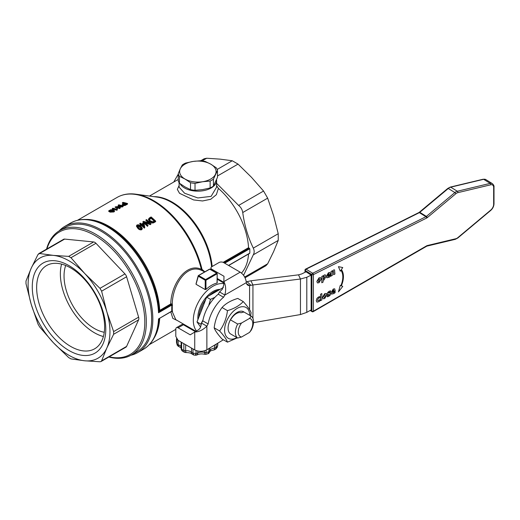 <?xml version="1.0" encoding="UTF-8"?>
<svg xmlns="http://www.w3.org/2000/svg" width="520" height="520" viewBox="0 0 520 520"><rect width="100%" height="100%" fill="white"/><g stroke="black" fill="none" stroke-linecap="round" stroke-linejoin="round"><path stroke-width="0.78" d="M103.389 336.518A48.061 27.748 60 0 1 60.366 273.851A48.061 27.748 60 0 1 61.594 264.121A48.061 27.748 -120 0 0 60.359 273.858A48.061 27.748 -120 0 0 94.341 332.716A48.061 27.748 -120 0 0 103.389 336.525M65.702 265.493A42.868 24.752 -120 0 0 64.038 275.971A42.868 24.752 -120 0 0 104.253 332.274M223.548 262.542L240.201 272.168C243.529 274.404 245.531 277.602 246.227 281.762L246.22 281.769C245.525 277.608 243.516 274.411 240.201 272.168L223.834 281.619L224.003 276.283L211.881 269.276A3.218 1.859 180 0 1 210.938 267.969A3.218 1.859 180 0 1 211.881 266.656L219.005 262.542A3.218 1.859 180 0 1 223.548 262.542M223.834 281.619C225.836 285.129 226.174 289.594 224.855 295.029L219.55 291.967L222.294 289.302L223.834 284.914L223.834 281.619M298.512 274.833L301.685 273.962L306.026 271.798L311.136 275.151L306.8 277.271L300.456 279.012L298.512 274.833L250.933 280.787L252.941 284.96L249.581 285.545A7.501 4.329 120 0 1 247.826 285.214A7.501 4.329 120 0 1 246.331 282.633L246.227 281.762M317.889 300.839L319.391 300.151L317.889 300.839L317.596 299.956L318.63 297.973L319.943 297.837L319.943 296.608L318.572 296.978L316.972 298.402L316.277 300.671L316.927 302.139L318.988 301.62L319.943 300.827L319.943 299.514L319.436 300.177M328.536 292.981L329.212 292.233L330.577 292L330.577 290.843L329.16 291.272L327.736 292.5L327.23 293.839L327.529 294.613L329.485 294.431M327.516 294.606L327.217 293.826L327.717 292.494L329.147 291.265L330.577 290.843M327.217 295.653L327.847 295.62L327.217 295.653L327.217 296.822L327.197 295.646M327.847 295.62L328.757 295.373L327.86 295.627M327.197 296.81L328.75 296.368L330.233 295.113L330.759 293.716L329.849 292.909L328.503 293.131M332.351 291.395L333.184 290.017L333.918 290.557L332.351 291.395L333.905 290.543L333.164 290.004M324.064 297.55L325.24 296.927L325.24 294.69L324.656 294.697M329.108 274.228L327.555 275.08L329.108 274.228L328.367 273.689M319.572 281.079L318.416 281.71L319.572 281.079L319.579 278.837L318.994 278.85M323.115 279.409L323.115 277.004L323.798 276.387L324.558 277.257L323.115 279.409L324.545 277.245L323.778 276.38M333.184 290.017L333.704 289.939M325.24 294.69L325.253 296.94L324.682 297.544L324.077 297.557L323.85 296.582L324.096 295.302L325.26 294.697L324.668 294.704M324.662 297.538L324.077 297.557M327.555 275.08L328.387 273.702L328.906 273.624M328.387 273.702L329.121 274.242M319.579 278.837L319.592 281.086M319.007 278.856L319.592 278.85L318.435 279.454L318.188 280.728L318.416 281.71L319 281.684M323.798 276.387L324.311 276.322M251.232 316.199L249.503 318.428A10.264 5.921 -60 0 1 249.503 332.43L251.232 330.2A12.864 7.423 120 0 0 251.232 316.199L243.958 312L241.033 312.735A10.829 6.253 -60 0 0 231.673 318.136L230.399 319.826A12.864 7.423 120 0 0 230.399 333.827L237.679 338.026L241.527 337.031A10.264 5.921 -60 0 1 241.527 323.031L237.679 324.031A12.864 7.423 120 0 0 237.679 338.026M241.527 337.031L249.503 332.43M249.503 318.428L241.527 323.031M329.427 294.593L328.757 295.373L329.427 294.593M332.618 292.87L334.457 292.038L332.755 292.929L332.358 292.266L335.192 290.739L334.711 288.841L333.281 289.036L331.071 292.708L331.597 294.106L333.944 293.566L335.114 292.637L335.114 291.369L334.503 292.084L335.114 291.369M323.096 298.779L322.517 297.271L323.096 298.779L324.668 298.584L326.807 294.983L326.248 293.481L324.668 293.67L322.53 297.278L324.656 293.663L326.222 293.469M320.541 300.644L320.541 294.242L320.561 300.651L321.847 299.956L321.847 293.56L320.561 294.255L321.847 293.56M333.632 272.428L333.632 274.716L334.925 274.021L334.542 269.867L333.625 269.971L332.345 271.297L332.345 270.79L331.058 271.479L331.058 276.101L332.345 275.411L332.345 272.136L333.535 271.512L333.632 272.428L333.522 271.499L332.995 271.492L333.522 271.499M340.899 270.276A18.083 10.803 -58.2 0 1 340.893 285.642L340.281 285.402L338.455 291.889L342.758 286.364L341.361 285.825A18.915 11.297 121.8 0 0 341.367 269.588L342.758 267.547L338.455 266.656L340.281 271.173L340.899 270.276A18.083 10.803 121.8 0 1 340.88 285.63L340.281 285.402M327.821 276.556L329.661 275.724L327.958 276.614L327.561 275.951L330.395 274.423L329.914 272.526L328.484 272.721L326.274 276.393L326.8 277.791L329.147 277.251L330.317 276.322L330.317 275.048L329.706 275.769M316.869 281.431L317.434 282.925L319.007 282.731L321.139 279.13L320.574 277.628L319.007 277.823L316.856 281.424L318.994 277.817L320.561 277.615M323.115 280.144L324.136 279.916L325.884 276.517L325.338 274.865L324.376 274.957L323.115 276.244L323.115 275.756L321.828 276.452L321.828 282.763L323.115 282.067L323.115 280.144M237.679 324.031L230.399 319.826M328.49 293.124L329.836 292.903M331.597 294.106L331.052 292.702L333.268 289.029L334.678 288.821M316.914 302.133L316.264 300.658L316.959 298.389L318.558 296.966L319.93 296.601M319.417 300.163L319.943 299.514M331.038 276.094L331.038 271.472L332.345 270.79M333.632 274.716L333.619 272.422M332.332 271.291L333.613 269.964L334.542 269.867M342.745 267.54L338.442 266.65L340.281 271.173M338.455 291.889L340.269 285.396M342.745 286.351L341.361 285.818M326.8 277.791L326.255 276.387L328.471 272.714L329.901 272.519M329.693 275.756L330.317 275.048M317.434 282.925L316.856 281.424M321.808 282.757L321.808 276.439L323.115 275.756M323.102 276.231L324.356 274.944L325.319 274.859M313.19 311.682A1.073 1.073 0 0 1 312.091 311.668A1.073 0.637 -58.2 0 1 311.87 311.175A1.073 0.617 0 0 0 313.385 311.207A1.073 0.572 60 0 1 313.19 311.682L426.855 246.129A1.073 0.734 76.5 0 0 427.336 245.544A3.231 1.931 121.8 0 0 426.641 245.83A1.073 0.572 60 0 1 426.446 246.305M305.604 269.12A1.073 0.617 63.5 0 1 306.105 269.191A1.073 0.637 121.8 0 0 305.298 270.504A1.073 0.617 180 0 1 305.006 270.082A1.073 1.073 0 0 1 305.604 269.12L418.853 212.569A1.073 0.617 63.5 0 1 419.361 212.641A2.158 1.287 121.8 0 0 419.822 212.329L448.292 188.487A6.442 3.848 -58.2 0 1 450.736 187.174L483.639 179.309A6.448 3.848 -58.2 0 1 485.81 179.569L492.388 183.638A6.448 3.848 121.8 0 0 490.217 183.378L457.314 191.25A6.442 3.848 121.8 0 0 454.87 192.562L426.4 216.405A2.158 1.287 -58.2 0 1 425.938 216.71L312.683 273.26A1.073 0.617 63.5 0 1 313.391 274.606A1.073 0.617 180 0 1 311.877 274.573A1.073 0.637 -58.2 0 1 312.683 273.26L306.105 269.191L419.361 212.641L425.938 216.71A1.073 0.617 -116.5 0 1 426.641 218.056A3.231 1.931 121.8 0 0 427.336 217.594A1.073 0.416 -129.9 0 0 426.4 216.405L419.822 212.329A1.073 0.416 50.1 0 0 419.341 212.244L447.811 188.403A1.073 0.416 50.1 0 1 448.292 188.487L454.87 192.562A1.073 0.416 -129.9 0 1 455.806 193.752A5.375 3.211 -58.2 0 1 457.841 192.654A1.073 0.734 -103.5 0 0 457.314 191.25L450.736 187.174A1.073 0.734 76.5 0 0 450.281 187.089L483.184 179.218A1.073 0.734 76.5 0 1 483.639 179.309L490.217 183.378A1.073 0.734 -103.5 0 1 490.744 184.789A5.375 3.211 -58.2 0 1 493.662 187.46A1.073 0.617 0 0 0 494 187.005C494.24 186.095 493.701 184.971 492.388 183.638M243.964 312.007A12.864 7.423 120 0 0 230.75 319.202A12.864 7.423 120 0 0 231.12 334.243M249.756 315.347A17.791 10.27 120 0 0 237.049 308.464A17.791 10.27 120 0 0 224.601 330.181A17.791 10.27 120 0 0 236.919 337.591M311.136 275.151L311.142 309.881L306.8 312.383L300.456 314.555L253.526 322.647M237.354 337.844L227.474 342.154C226.493 339.372 223.867 335.634 219.596 330.954C223.867 325.137 226.493 318.37 227.474 310.655C234.364 308.568 239.616 305.539 243.224 301.561C247.488 306.241 250.114 309.978 251.102 312.767L250.582 315.829M306.026 271.798L311.142 274.963M227.474 310.655L222.04 307.522C225.647 303.537 230.9 300.508 237.79 298.428L243.224 301.561M222.04 307.522C217.776 313.339 215.15 320.106 214.169 327.815L219.596 330.954M214.169 327.815C215.15 330.603 217.776 334.341 222.04 339.021L227.474 342.154M252.941 318.442L252.941 284.96L300.456 279.012L300.456 314.555M217.191 278.473L223.834 282.308M175.806 336.394L175.806 329.173A3.218 1.859 60 0 1 176.469 327.659A3.218 1.859 60 0 1 178.074 327.815L190.203 334.815L197.6 330.35C199.414 329.167 200.428 327.99 200.629 326.827L201.565 323.122L206.869 326.183C202.833 330.038 198.79 331.981 194.74 332L194.74 349.941L178.081 340.334L175.806 336.394M195.338 331.656L183.385 324.753A3.218 1.859 -120 0 0 181.772 324.597L176.469 327.659M223.373 339.788L206.869 349.772C202.826 351.754 198.783 351.812 194.74 349.941M206.869 349.772L206.869 326.183L208.136 323.934A28.938 16.705 -60 0 1 223.542 297.252L224.855 295.029L246.331 282.633M250.978 285.356L247.072 281.658L250.933 280.787M249.581 309.699L249.581 285.545L246.669 283.861M246.253 281.925L247.072 281.658M219.55 291.967L218.238 294.19L223.542 297.252M218.238 294.19A28.938 16.705 120 0 0 202.833 320.866L208.136 323.934M202.833 320.866L201.565 323.122M70.636 346.404A48.061 27.748 -120 0 0 94.659 348.79A48.061 27.748 -120 0 0 104.617 326.788A48.061 27.748 -120 0 0 83.635 278.421A48.061 27.748 -120 0 0 46.605 265.544A48.061 27.748 -120 0 0 39.234 304.057A48.061 27.748 -120 0 0 70.636 346.404M208.663 305.656L210.489 299.37L214.922 297.323M201.233 324.636L200.869 324.181L203.021 319.897M105.788 329.31A51.974 30.011 60 0 1 50.655 334.237A51.974 30.011 60 0 1 50.655 260.728A51.974 30.011 60 0 1 105.788 329.31M223.405 287.463L206.635 297.147L197.008 321.952L200.564 327.008M210.489 299.37L206.635 297.147M200.869 324.181L197.008 321.952M84.695 273.475A57.87 33.41 -120 0 0 53.372 255.392A57.87 33.41 -120 0 0 31.226 268.177A57.87 33.41 -120 0 0 31.226 304.343A57.87 33.41 -120 0 0 53.372 342.706A57.87 33.41 -120 0 0 84.695 360.789A57.87 33.41 -120 0 0 106.841 347.997A57.87 33.41 -120 0 0 106.841 311.831A57.87 33.41 -120 0 0 84.695 273.475L99.97 288.334L101.615 291.174L106.841 311.831L113.627 331.597L113.627 334.276L106.841 347.997L101.615 360.828L101.01 361.55L99.97 361.771L84.695 360.789L70.974 358.897L68.653 357.559L53.372 342.706L39.65 326.95L38.012 324.103L31.226 304.343L26 283.686L26 281.008L31.226 268.177L38.012 254.456L39.65 253.507L53.372 255.392L68.653 256.38L70.974 257.719L84.695 273.475M200.688 312.481A20.416 11.791 -60 0 1 203.645 304.863M125.788 204.094A71.805 41.457 -120 0 0 124.781 203.821L123.604 204.497L123.357 205.342M141.531 228.612L140.283 227.013L137.274 226.129M154.148 221.13A71.805 41.457 -120 0 0 151.034 218.303L149.273 219.785M143.858 226.285L143.39 224.276L142.331 224.881M113.783 211.361L112.534 210.769L109.674 210.919M113.627 334.276L138.613 319.846A4.29 2.477 -120 0 0 138.613 317.168L113.627 331.597M101.615 291.174L126.601 276.75L138.613 317.168M126.601 276.75A4.29 2.477 -120 0 0 124.956 273.91L99.97 288.334M70.974 257.719L95.96 243.295L124.956 273.91M95.96 243.295A4.29 2.477 -120 0 0 93.639 241.956L68.653 256.38M39.65 253.507L64.636 239.083L93.639 241.956M64.636 239.083A4.29 2.477 -120 0 0 63.655 239.272L38.727 253.663M101.01 361.55L125.944 347.159A4.29 2.477 -120 0 0 126.601 346.398L101.615 360.828M138.613 319.846L126.601 346.398M180.264 168.864A18.22 10.517 0 0 0 184.977 179.023A18.22 10.517 0 0 0 202.572 181.747A18.22 10.517 0 0 0 215.456 174.311A18.22 10.517 0 0 0 210.743 164.144A18.22 10.517 0 0 0 193.141 161.428A18.22 10.517 0 0 0 180.264 168.864L182.286 164.977A19.825 11.447 180 0 1 185.588 163.072L193.141 161.428L200.701 160.732A19.825 11.447 180 0 1 205.212 161.434L210.743 164.144L216.275 167.817A19.825 11.447 180 0 1 217.483 170.424L213.434 179.147A19.825 11.447 180 0 1 210.132 181.051L202.572 181.747L195.019 183.391A19.825 11.447 180 0 1 190.508 182.696L184.977 179.023L179.446 176.306A19.825 11.447 180 0 1 178.237 173.7L180.264 168.864M198.861 317.187A21.437 12.376 -60 0 1 205.621 299.767M209.255 295.633A21.437 12.376 -60 0 1 218.719 290.167M123.357 204.796L123.604 203.951L124.781 203.275A72.449 41.828 60 0 1 126.406 203.736L124.839 204.639L122.993 204.516M124.781 203.275L124.781 203.821M141.245 228.722L138.476 227.513C137.384 226.753 137.066 226.025 137.514 225.342L140.283 226.467L141.531 228.059L141.245 228.722L141.531 228.384M137.222 225.836L137.514 225.342L137.514 225.881M150.267 220.799L149.273 219.232L151.034 217.763A72.449 41.828 60 0 1 154.512 220.922L153.023 221.78L150.267 220.799M151.034 217.763L151.034 218.303M143.39 223.73L144.014 226.441A72.449 41.828 -120 0 0 141.96 224.549L143.39 223.73L143.39 224.276M113.49 211.269L110.721 211.269C109.629 211.12 109.31 210.802 109.766 210.314L112.534 210.223L113.783 210.821L113.49 211.269L113.783 211.003M109.466 210.659L109.766 210.314L109.766 210.86M46.898 248.95A70.733 40.84 60 0 1 94.796 235.463A70.733 40.84 60 0 1 144.281 313.391A70.733 40.84 60 0 1 109.181 356.831M220.051 289.4A21.437 12.376 120 0 0 204.483 299.423A21.437 12.376 120 0 0 197.944 319.54M122.999 202.371L122.395 202.722A72.449 41.828 60 0 1 124.241 203.138L122.142 204.659L122.759 205.16L125.093 204.925L127.543 203.554A72.449 41.828 -120 0 0 122.999 202.371M116.864 209.736L116.864 210.275L117.221 210.067L117.397 208.422A72.449 41.828 -120 0 0 116.857 208.273L116.409 209.105A72.449 41.828 -120 0 0 112.853 208.228L112.301 208.553A72.449 41.828 60 0 1 116.864 209.736L117.104 209.164M118.762 204.815L118.19 205.147A72.449 41.828 60 0 1 121.758 206.031L115.18 206.889A72.449 41.828 60 0 1 119.73 208.065L120.302 207.733A72.449 41.828 -120 0 0 116.734 206.765L123.312 205.998A72.449 41.828 -120 0 0 118.762 204.815M140.862 226.135L138.56 224.757L137.059 224.952L136.494 225.784L137.898 227.844C138.99 229.086 140.257 229.528 141.7 229.171L142.272 228.3L140.862 226.135M151.099 216.951L149.461 217.9L148.453 219.18L149.637 221.15L152.217 222.469L153.549 222.306L155.649 221.091A72.449 41.828 -120 0 0 151.099 216.951M140.361 223.151L139.802 223.477A72.449 41.828 60 0 1 140.894 224.419L140.276 224.77A72.449 41.828 60 0 1 140.79 225.225L141.407 224.874A72.449 41.828 60 0 1 144.352 227.617L144.807 227.35L143.936 223.411A72.449 41.828 -120 0 0 143.423 222.957L141.453 224.094A72.449 41.828 -120 0 0 140.361 223.151M146.517 219.596L145.945 219.934A72.449 41.828 60 0 1 149.513 223.139L143.553 221.312L142.935 221.669A72.449 41.828 60 0 1 147.478 225.81L148.057 225.478A72.449 41.828 -120 0 0 144.488 222.183L150.449 224.094L151.066 223.743A72.449 41.828 -120 0 0 146.517 219.596M113.106 209.892L110.806 209.716L108.739 210.821L110.142 211.601L113.945 211.419L114.517 210.775L113.106 209.892M195.962 331.292L175.792 319.651L172.256 311.642L172.256 304.096L170.755 303.947L159.367 310.596L159.835 311.149L171.359 304.499L171.828 305.078L171.717 311.441L172.256 311.642L171.828 311.246L158.522 318.929L171.269 311.409M171.717 304.531L172.256 304.096C172.393 285.649 186.362 263.204 201.565 270.374L201.318 269.276C185.776 262.139 170.995 285.103 170.755 303.947L171.132 304.577M171.203 303.829L171.359 304.499L159.517 311.493L159.107 311.155L158.522 312.761L159.517 311.493M108.836 357.032A71.805 41.457 -120 0 0 131.456 354.959A71.805 41.457 -120 0 0 146.328 322.088A71.805 41.457 -120 0 0 95.556 234.15A71.805 41.457 -120 0 0 59.657 230.594A71.805 41.457 -120 0 0 46.553 249.145M178.237 173.7L178.237 180.622A19.825 11.447 0 0 0 179.446 183.228L179.446 176.306M179.446 183.228L184.977 186.901L190.508 189.612A19.825 11.447 0 0 0 195.019 190.314L195.019 183.391M190.508 182.696L190.508 189.612M195.019 190.314L202.572 189.618L210.132 187.974A19.825 11.447 0 0 0 213.434 186.069L213.434 179.147M210.132 181.051L210.132 187.974M217.483 170.424L217.483 177.346L213.434 186.069M196.144 283.777L198.302 276.231A0.533 0.377 -165 0 1 198.315 275.691L209.742 269.185L216.651 273.175L205.589 279.565L198.679 275.574L198.302 276.231L205.212 280.221L205.589 279.565L205.966 280.221L205.212 280.221L205.212 289.582L196.131 284.336L196.144 283.777M205.212 289.582L205.966 289.445L205.966 280.221L217.035 273.832L216.651 273.175L217.191 273.611L217.035 283.062A27.866 16.088 120 0 0 205.966 289.445M170.761 311.792L172.842 318.403L177.385 320.567M171.203 311.578L172.256 311.642M223.834 283.706A27.866 16.088 120 0 0 199.082 300.918A27.866 16.088 120 0 0 196.547 330.961M203.801 271.466L201.747 269.607L202.131 270.601L204.639 271.954M122.395 202.722L122.395 203.275A71.805 41.457 -120 0 1 123.572 203.522M125.093 204.925L125.093 205.465L122.759 205.706L122.142 204.659M125.379 204.802L125.093 205.465M127.543 203.554L127.543 204.087L125.379 205.342M112.301 208.553L112.301 209.105A71.805 41.457 -120 0 1 116.864 210.275M117.397 208.422L117.15 209.411M119.73 208.065L119.73 208.605A71.805 41.457 -120 0 0 115.18 207.441L115.18 206.889M120.302 207.733L119.73 208.605M122.694 206.349L122.694 206.889L118.359 207.161M123.312 205.998L122.694 206.889M118.19 205.147L118.19 205.699A71.805 41.457 -120 0 1 120.133 206.135M142.272 228.813L141.7 229.73C140.276 230.087 139.009 229.639 137.898 228.391L136.494 226.285M153.549 222.306L153.549 222.859L152.217 223.028L149.637 221.696L148.486 219.466M155.649 221.091L155.649 221.65L153.549 222.859M152.217 222.469L152.217 223.028M139.802 223.477L139.802 224.016A71.805 41.457 -120 0 1 140.517 224.633M140.276 224.77L140.276 225.316A71.805 41.457 -120 0 1 140.79 225.771L140.79 225.225M141.407 224.874L140.79 225.771M144.352 227.617L144.352 228.169A71.805 41.457 -120 0 0 141.407 225.42M144.807 227.35L144.352 228.169M145.945 219.934L145.945 220.474A71.805 41.457 -120 0 1 148.603 222.839M142.935 221.669L142.935 222.209A71.805 41.457 -120 0 1 147.478 226.363L147.478 225.81M148.057 225.478L147.478 226.363M150.449 224.094L150.449 224.653L145.405 223.002M151.066 223.743L150.449 224.653M114.517 211.289L113.945 211.958L110.142 212.147L108.739 211.354M159.367 310.596L159.107 311.155A72.339 41.763 -120 0 0 102.343 223.561C90.285 218.238 79.71 218.062 70.623 223.022L64.864 226.35A72.878 42.075 60 0 1 121.017 245.875A72.878 42.075 60 0 1 152.828 319.215A72.878 42.075 60 0 1 137.735 352.573A72.878 42.075 60 0 1 130.949 355.245M172.582 305.117L171.828 305.078L158.522 312.761A72.878 42.075 -120 0 0 125.541 241.261A72.878 42.075 -120 0 0 70.623 223.022M172.582 311.214L171.828 311.246M159.517 318.448L158.522 318.929A72.878 42.075 -120 0 1 143.501 349.245C152.341 343.856 157.469 334.613 158.892 321.51A72.339 41.763 -120 0 0 159.107 318.897L159.367 318.416M131.456 354.959L136.76 351.897A71.805 41.457 -120 0 0 151.632 319.026A71.805 41.457 -120 0 0 120.289 246.766A71.805 41.457 -120 0 0 64.961 227.533L59.657 230.594M217.067 347.555L217.776 345.443L217.067 347.555L215.612 349.219L216.197 347.522L216.197 344.123M214.63 345.072L214.63 348.107L214.032 349.954L215.599 349.226M207.811 353.743C208.533 353.776 209.228 352.996 209.905 351.384L209.969 350.799L208.956 351.702L207.811 353.743L205.914 354.309L206.174 350.142M204.308 350.844L204.796 354.289L205.907 354.302M196.053 350.558L196.053 353.444A21.437 12.376 180 0 1 192.978 353.165L193.804 355.056L195.761 355.238L197.054 354.939L197.802 353.06L196.053 353.444C195.949 355.446 195.761 355.771 195.488 354.419M191.522 348.082L191.522 352.482L192.082 354.133C191.328 353.138 189.208 352.619 185.692 352.553L184.464 352.3L183.846 350.48A21.437 12.376 180 0 1 181.643 349.206L181.643 342.387M185.958 351.741C185.679 353.074 185.575 352.749 185.653 350.76L183.846 350.48L183.846 343.662M182.715 351.293L181.123 348.4C181.266 349.719 181.792 350.688 182.715 351.293L184.464 352.307M181.337 347.958L179.153 346.756L178.165 344.773L176.989 343.935L177.171 344.935L176.534 342.576L176.501 338.696L176.501 342.16A21.437 12.376 180 0 0 176.989 343.935L176.989 339.385M189.904 328.523A18.753 10.829 -0 0 0 191.984 328.998M190.236 327.983A18.324 10.582 180 0 1 187.272 327.002M201.565 270.374L202.131 270.601M201.747 269.607L202.007 269.328A71.513 41.288 -120 0 0 135.759 194.181C128.791 193.239 122.584 194.311 117.143 197.399A71.805 41.457 60 0 1 201.318 269.276L201.747 269.607M203.847 271.492L202.007 269.328L204.841 271.837M59.157 230.893A72.878 42.075 60 0 1 64.864 226.35M245.063 277.771L265.889 265.746L267.663 263.783L273.559 251.745L278.233 240.416L278.233 233.721L273.559 215.579L267.663 198.146L263.562 191.042L251.407 177.222L238.043 164.106L232.245 160.758L220.09 159.14L206.719 158.23L204.133 158.782L200.746 160.738M179.992 183.631A18.753 10.829 0 0 0 200.746 191.035A18.753 10.829 0 0 0 216.613 180.336A18.753 10.829 0 0 0 216.573 179.628M216.613 183.352L238.635 205.433C240.916 207.272 242.281 209.638 242.736 212.537C244.511 225.407 248.034 237.263 253.305 248.112C254.442 250.569 254.442 252.805 253.305 254.806L243.581 275.294M224.705 263.204L249.782 248.729A57.87 33.41 60 0 1 249.782 253.143L228.527 265.414M249.782 248.729L249.197 248.209L223.964 262.782M179.108 185.497L177.346 189.417L179.536 193.317L193.57 199.927L202.56 200.967L210.717 199.277L216.372 194.681L218.381 188.37A56.797 32.793 -120 0 1 248.547 247.689L249.197 248.209M216.613 180.336L216.613 187.122L211.114 196.372L197.86 197.951L184.607 193.245L179.114 187.129L179.108 182.696M216.613 185.627L218.381 188.37M241.488 273.052A56.797 32.793 -120 0 0 248.528 254.026M173.725 182.058L178.237 174.187M427.336 217.594L455.806 193.752M457.841 192.654L490.744 184.789M493.662 187.46L493.656 204.269A1.073 0.617 0 0 0 494 203.821L494 187.005M493.656 204.269A5.375 3.211 -58.2 0 1 490.744 210.08A1.073 0.416 50.1 0 1 490.698 210.451C492.772 208.578 493.87 206.369 494 203.821M490.744 210.08L457.834 237.64A1.073 0.416 50.1 0 1 457.795 238.011L490.698 210.451M457.834 237.64A5.375 3.211 -58.2 0 1 455.8 238.732A1.073 0.734 76.5 0 1 455.319 239.323L457.795 238.011M455.8 238.732L427.336 245.544M426.641 245.83L313.385 311.207L313.391 274.606L426.641 218.056M305.298 272.194L305.298 270.504L311.877 274.573L311.87 311.175L310.433 310.291M306.8 277.271L306.8 312.383M211.881 270.238L211.881 269.276M183.385 324.753L178.074 327.815M123.604 203.951L123.604 204.497M140.283 226.467L140.283 227.013M150.066 218.322L150.066 218.862M112.534 210.223L112.534 210.769M195.982 284.011L198.166 275.873A0.533 0.533 0 0 1 198.412 275.548L209.475 269.159A0.533 0.533 0 0 1 210.015 269.159L209.378 269.302M85.69 219.433A71.805 41.457 -120 0 1 159.725 310.317L160.102 310.94M122.759 205.16L122.759 205.706M137.898 227.844L137.898 228.391M141.7 229.171L141.7 229.73M153.205 222.404L153.205 222.957M149.637 221.15L149.637 221.696M110.142 211.601L110.142 212.147M113.945 211.419L113.945 211.958M154.135 337.994A71.805 41.457 -120 0 0 159.712 318.403M217.614 343.272L217.614 345.917A21.437 12.376 180 0 1 216.197 347.522L214.63 348.107A5.356 3.094 -0 0 0 209.969 350.799L209.969 347.893M208.956 348.504L208.956 351.702A21.437 12.376 180 0 1 206.174 352.521L204.308 352.463A5.356 3.094 -0 0 0 197.802 353.06L197.802 351.059M185.653 344.701L185.653 350.76A5.356 3.094 -0 0 1 191.522 352.482L192.978 353.165L192.978 348.92M176.501 341.952L176.534 342.57M181.123 346.885A5.356 3.094 -0 0 0 178.165 344.773L178.165 340.385M232.245 160.758L217.165 169.462M217.483 175.975L238.043 164.106M212.16 266.494A56.797 32.793 -120 0 0 153.94 196.658M135.759 194.181L157.073 197.087A57.09 32.962 60 0 1 211.588 266.851M242.736 212.537L267.663 198.146M278.233 233.721L253.305 248.112M253.305 254.806L278.233 240.416M267.663 263.783L244.692 277.043M223.919 262.756L249.132 248.203M248.547 247.689L223.158 262.346M263.562 191.042L238.635 205.433M202.124 160.881L206.719 158.23M455.319 239.323L426.855 246.129M483.184 179.218L485.81 179.569M447.811 188.403L450.281 187.089M418.853 212.569L419.341 212.244M312.091 311.668L310.141 310.459M305.006 272.337L305.006 270.082M210.938 269.692L210.938 267.969M217.191 282.932L217.191 273.611A0.533 0.533 0 0 0 216.918 273.15L210.015 269.159M142.272 228.3L142.272 228.852M136.494 225.784L136.494 226.33M148.453 219.18L148.453 219.719M114.517 210.775L114.517 211.315M108.739 210.821L108.739 211.374M193.804 355.056L192.082 354.133M179.153 346.749C177.886 346.041 177.222 345.436 177.171 344.935M217.783 345.436L217.783 343.168M209.905 351.397L209.853 351.559C210.47 351.481 209.02 350.916 214.032 349.96M197.054 354.939C199.173 353.841 201.747 353.626 204.789 354.296M181.123 342.089L181.123 348.4M184.203 324.506L183.58 324.87M175.806 329.355L149.37 344.617M217.191 279.201L223.834 283.036M143.501 349.245L137.735 352.573M228.664 265.493L249.613 253.403M178.237 179.452L149.487 196.053M117.143 197.399L77.564 220.253"/></g></svg>
